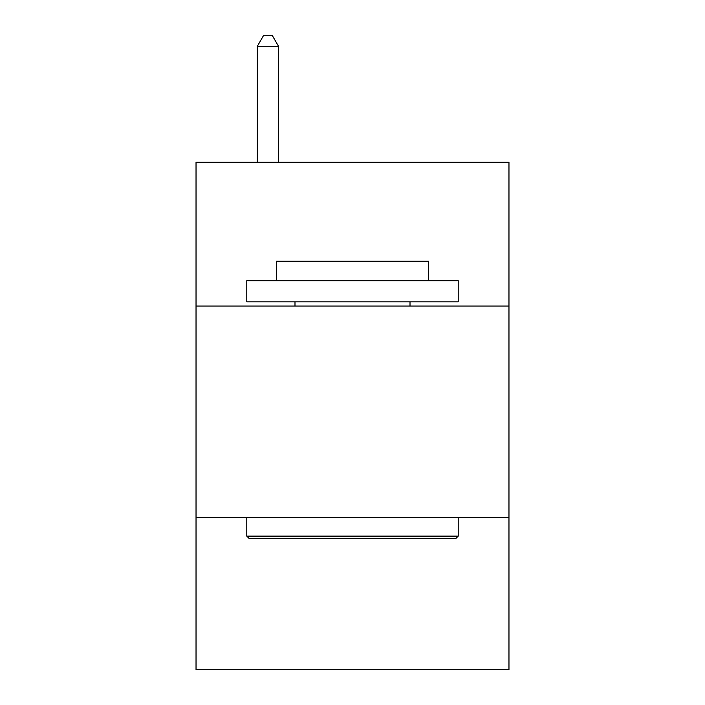 <?xml version="1.0" encoding="UTF-8"?>
<svg xmlns="http://www.w3.org/2000/svg" width="705" height="705" viewBox="0 0 705 705"><rect width="100%" height="100%" fill="white"/><g stroke="black" fill="none" stroke-linecap="round" stroke-linejoin="round"><path stroke-width="1.06" d="M196.034 306.067L508.966 306.067L508.966 162.282L196.034 162.282L196.034 669.75L508.966 669.75L508.966 517.514L196.034 517.514M508.966 517.514L508.966 306.067M249.314 538.655L246.776 536.117L458.224 536.117L455.686 538.655L249.314 538.655M458.224 280.696L458.224 301.837L246.776 301.837L246.776 280.696L458.224 280.696M276.378 280.696L276.378 261.238L428.622 261.238L428.622 280.696M458.224 517.514L458.224 536.117M246.776 517.514L246.776 536.117M410.01 301.837L410.01 306.067M294.99 301.837L294.99 306.067M278.493 162.282L278.493 46.248L257.351 46.248L257.351 162.282M257.351 46.248L263.696 35.25L272.148 35.25L278.493 46.248"/></g></svg>
